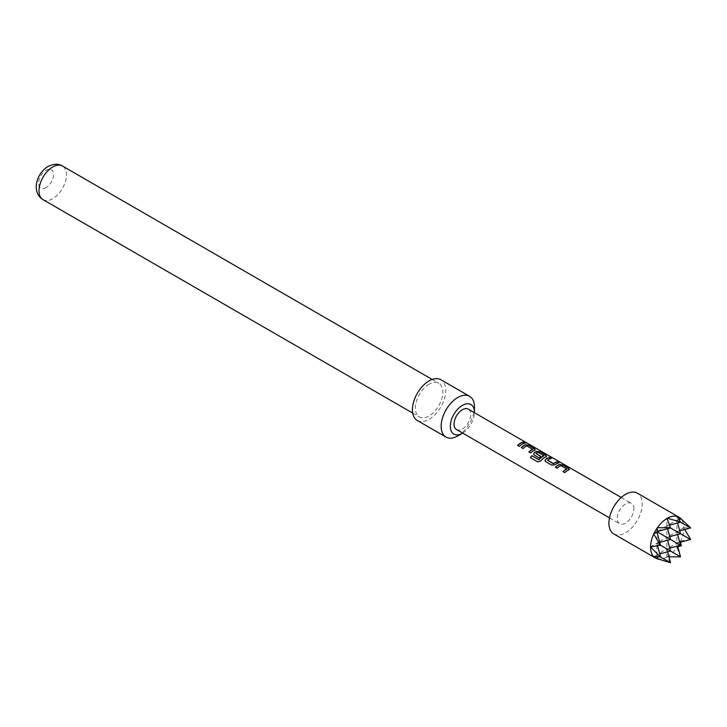 <?xml version="1.0" encoding="UTF-8"?>
<svg xmlns="http://www.w3.org/2000/svg" width="727" height="727" viewBox="0 0 727 727"><rect width="100%" height="100%" fill="white"/><g stroke="black" fill="none" stroke-linecap="round" stroke-linejoin="round"><path stroke-width="0.55" stroke-dasharray="3.63 2.73" d="M524.467 442.225L526.602 443.116M417.307 420.497A23.546 13.595 120 0 0 429.075 419.334A23.546 13.595 120 0 0 444.461 398.578A23.546 13.595 120 0 0 440.853 379.712M46.083 187.639A10.596 6.116 -60 0 1 38.586 183.313A10.596 6.116 -60 0 1 46.083 170.327A10.596 6.116 -60 0 1 53.58 174.653A10.596 6.116 -60 0 1 46.083 187.639M429.075 384.238A19.429 11.214 120 0 0 416.389 401.359A19.429 11.214 120 0 0 419.37 416.935A19.429 11.214 120 0 0 429.075 415.971A19.429 11.214 120 0 0 441.771 398.85A19.429 11.214 120 0 0 438.79 383.283A19.429 11.214 120 0 0 429.075 384.238M613.797 533.945A23.546 13.595 120 0 0 631.945 527.638A23.546 13.595 120 0 0 642.223 503.938A23.546 13.595 120 0 0 637.352 493.151M680.508 542.188L680.663 541.133A23.546 13.595 120 0 0 683.853 528.193L683.853 527.757A23.546 13.595 120 0 0 680.663 518.496L680.381 518.224A23.546 13.595 120 0 0 679.681 517.651M456.492 429.53A11.777 6.797 120 0 0 465.571 426.376A11.777 6.797 120 0 0 470.714 414.526A11.777 6.797 120 0 0 468.27 409.137M633.899 508.746A11.777 6.797 120 0 0 631.463 503.357A11.777 6.797 120 0 0 622.385 506.51A11.777 6.797 120 0 0 617.25 518.36A11.777 6.797 120 0 0 619.686 523.749A11.777 6.797 120 0 0 628.764 520.596A11.777 6.797 120 0 0 633.899 508.746M680.663 541.133L690.65 539.434M684.761 529.51L683.853 528.193M656.181 558.363A23.546 13.595 120 0 0 657.026 558.681L656.89 554.701L660.543 556.809L656.89 554.701L656.89 543.169L657.617 545.877M653.555 556.628L659.771 553.929M650.229 547.013L656.89 543.169L660.543 545.277L656.89 543.169L657.144 532.582M670.53 562.734L666.877 556.628L666.877 548.93L670.53 551.048L666.877 548.93L666.877 537.398L667.65 540.279M657.481 556.927L656.89 554.701L666.877 548.93L669.758 548.158M659.771 542.387L656.89 543.169L666.877 537.398L670.53 539.507L666.877 537.398L666.877 525.857L667.65 528.747M680.527 556.964L676.873 547.013L676.873 543.169L680.527 545.277L676.873 543.169L676.873 531.628L677.646 534.509M667.65 551.82L666.877 548.93L676.873 543.169L679.754 542.387M669.758 536.626L666.877 537.398L676.873 531.628L680.527 533.736L676.873 531.628L676.873 520.087L677.646 522.977M683.853 527.757L690.65 527.893M681.199 518.933L680.663 518.496M653.555 533.554L656.89 531.628L658.08 532.318L656.89 531.628L656.89 527.784M657.844 531.373L666.877 525.857L670.53 527.975L666.877 525.857L666.877 518.169M683.525 527.784L676.873 531.628L679.754 530.855M669.594 525.13L666.877 525.857L676.873 520.087L680.527 522.204L676.873 520.087L676.873 516.243M680.381 518.224L681.317 518.896M680.199 518.169L676.873 520.087L679.091 519.496M666.877 556.628L668.994 556.827M667.395 556.7A23.546 13.595 120 0 0 677.01 547.467M656.89 558.545L658.044 559.036M657.399 558.79A23.546 13.595 120 0 0 667.013 556.918M658.08 559.154L657.026 558.681M676.873 547.013L677.846 546.804M677.382 546.922A23.546 13.595 120 0 0 680.381 541.733M680.199 541.242L676.873 543.169L677.646 546.05M462.681 433.101A17.075 9.86 120 0 0 474.449 412.709M457.801 435.918A23.546 13.595 120 0 0 474.458 407.075M524.912 443.152L524.858 443.37A11.541 6.661 120 0 0 519.369 446.542L519.314 446.396M517.624 445.533L519.369 446.542M526.83 445.869L526.811 446.069A11.541 6.661 120 0 0 523.095 448.695L523.04 448.55M527.039 446.087L532.718 449.15M528.983 452.094L530.674 452.957M530.737 453.103A11.541 6.661 120 0 1 534.672 450.377L534.699 450.177M534.672 450.377L535.299 449.74M521.35 447.687L523.095 448.695M537.762 461.899L530.528 457.746A11.541 6.661 120 0 0 530.528 457.746L530.419 457.656M537.871 461.981L540.724 460.982M540.806 461.109A11.541 6.661 120 0 1 546.041 456.938L546.059 456.738M546.041 456.938L546.659 456.302M533.691 454.402L534.29 455.047M534.345 455.193L539.307 457.937M539.361 458.083A11.541 6.661 120 0 1 541.024 456.656L540.997 456.483M536.044 453.639A11.541 6.661 120 0 1 537.98 452.521L538.007 452.312M538.216 452.539L543.887 455.593M545.05 460.963L545.659 461.609M545.713 461.754L551.775 465.135M551.829 465.289L554.983 464.707M555.01 464.889A11.541 6.661 120 0 1 558.954 463.054L559.008 462.835M547.604 460.309A11.541 6.661 120 0 1 551.32 458.646L551.375 458.428M560.926 465.553L560.908 465.753A11.541 6.661 120 0 0 557.191 468.379L557.136 468.233M561.135 465.771L566.815 468.833M563.08 471.778L564.77 472.641M564.824 472.795A11.541 6.661 120 0 1 568.768 470.06L568.796 469.86M568.768 470.06L569.395 469.424M555.446 467.37L557.191 468.379M43.011 199.643A19.429 11.214 120 0 0 52.726 198.68A19.429 11.214 120 0 0 65.421 181.568A19.429 11.214 120 0 0 62.44 165.992M412.709 413.09L419.37 416.935M621.267 497.468L631.463 503.357M609.49 517.86L619.686 523.749M432.138 379.439L438.79 383.283"/><path stroke-width="1.09" d="M526.839 443.252L526.602 443.116C524.658 442.107 524.067 441.989 524.83 442.788M524.912 442.57L526.712 442.907C524.749 441.889 524.149 441.78 524.912 442.57L524.421 442.071M527.239 443.288L526.712 442.907M474.449 412.709A17.075 9.86 120 0 0 474.458 412.363L474.458 407.075A23.546 13.595 120 0 0 469.578 396.297L440.853 379.712A23.546 13.595 120 0 0 429.075 380.875A23.546 13.595 120 0 0 413.699 401.631A23.546 13.595 120 0 0 417.307 420.497L446.033 437.081A23.546 13.595 120 0 0 457.801 435.918L462.381 433.274A17.075 9.86 120 0 0 462.681 433.101M469.578 396.297A23.546 13.595 120 0 0 457.801 397.46A23.546 13.595 120 0 0 442.416 418.216A23.546 13.595 120 0 0 446.033 437.081M474.458 412.363A17.075 9.86 120 0 0 462.381 405.393A17.075 9.86 120 0 0 450.313 426.304A17.075 9.86 120 0 0 462.381 433.274L457.801 435.918M680.926 518.56L679.681 517.651A23.546 13.595 120 0 0 678.982 517.188L637.352 493.151A23.546 13.595 120 0 0 619.204 499.467A23.546 13.595 120 0 0 608.926 523.167A23.546 13.595 120 0 0 613.797 533.945L655.427 557.982A23.546 13.595 120 0 0 656.181 558.363L657.59 558.981M678.982 517.188A23.546 13.595 120 0 0 677.382 516.488L677.01 516.379A23.546 13.595 120 0 0 667.395 518.251L667.013 518.469A23.546 13.595 120 0 0 657.399 527.702L657.026 528.247A23.546 13.595 120 0 0 654.027 533.436L653.746 534.036A23.546 13.595 120 0 0 650.556 546.977L660.234 556.891L653.555 556.628L657.026 558.681M563.152 471.705A11.541 6.661 120 0 1 566.796 469.151L560.926 465.553A11.777 6.797 120 0 0 557.136 468.233L555.392 467.225A11.777 6.797 120 0 1 559.408 464.444L562.625 464.926L568.741 468.461L568.796 469.86L569.432 469.315M568.796 469.86A11.777 6.797 120 0 0 564.77 472.641L563.025 471.632A11.777 6.797 120 0 1 566.815 468.951M545.659 461.609L551.775 465.135L554.983 464.707A11.777 6.797 120 0 1 559.008 462.835L557.255 461.827A11.777 6.797 120 0 0 553.474 463.535L547.585 460.136A11.777 6.797 120 0 1 551.375 458.428L549.621 457.419A11.777 6.797 120 0 0 545.604 459.291L545.023 460.873L545.659 461.609M546.059 456.738L546.013 455.338L539.888 451.803L536.68 451.322A11.777 6.797 120 0 0 534.236 452.73L533.654 454.311L534.29 455.047L539.307 457.937A11.777 6.797 120 0 1 540.997 456.483L536.026 453.457A11.777 6.797 120 0 1 538.007 452.312L543.887 455.711A11.777 6.797 120 0 0 538.989 459.618L531.846 455.684A11.777 6.797 120 0 0 530.419 457.656L537.762 461.899L540.724 460.982A11.777 6.797 120 0 1 546.059 456.738L546.704 456.192M529.056 452.021A11.541 6.661 120 0 1 532.7 449.468L526.83 445.869A11.777 6.797 120 0 0 523.04 448.55L521.295 447.541A11.777 6.797 120 0 1 525.312 444.76L528.529 445.242L534.645 448.777L534.699 450.177L535.336 449.631M534.699 450.177A11.777 6.797 120 0 0 530.674 452.957L528.929 451.949A11.777 6.797 120 0 1 532.718 449.259M524.912 443.152A11.777 6.797 120 0 0 519.314 446.396L517.56 445.387A11.777 6.797 120 0 1 523.167 442.143L524.912 443.152M621.267 497.468L468.27 409.137A11.777 6.797 120 0 0 459.2 412.291A11.777 6.797 120 0 0 454.057 424.141A11.777 6.797 120 0 0 456.492 429.53L609.49 517.86M650.556 547.413A23.546 13.595 120 0 0 653.746 556.673M679.754 542.387L690.65 539.434L684.761 529.51M657.617 545.877L660.543 556.809L659.843 556.409M659.771 553.929L670.53 551.048L660.234 545.096L650.556 546.977M667.65 540.279L670.53 551.048L680.527 556.809L668.994 556.827M669.758 548.158L680.527 545.277L658.08 532.318L654.027 533.436M677.646 534.509L680.527 545.277L681.317 545.732L680.381 541.733M690.514 539.507L670.221 527.793L657.399 527.702M653.746 534.036L660.234 545.096M679.754 530.855L690.65 527.893L680.663 518.496M657.144 532.582L660.543 545.277L659.843 545.459M659.771 542.387L670.53 539.507L667.65 528.747M669.758 536.626L680.527 533.736L677.646 522.977M690.514 527.975L679.827 521.795L667.395 518.251M657.026 528.247L658.08 532.318M680.381 518.224L677.382 516.488M657.844 531.373L670.53 527.975L670.349 527.275L670.221 527.793M667.013 518.469L670.349 527.275M669.594 525.13L680.527 522.204L679.827 521.795M677.01 516.379L680.445 521.895M679.091 519.496L681.317 518.896M657.399 558.79L670.53 562.734L660.234 556.891M654.027 556.946A23.546 13.595 120 0 0 655.427 557.982M677.382 546.922L681.317 545.732M657.481 556.927L658.08 559.154M667.65 551.82L670.53 562.58M677.646 546.05L680.527 556.809M524.594 443.216L523.167 442.143M523.104 442.361A11.541 6.661 120 0 0 517.697 445.46M534.672 450.377L534.645 448.777M534.59 448.986L528.529 445.242M528.474 445.451L525.312 444.76M525.285 444.96A11.541 6.661 120 0 0 521.423 447.614M546.041 456.938L546.013 455.338M545.959 455.547L539.888 451.803M539.834 452.012L536.68 451.322M536.653 451.522A11.541 6.661 120 0 0 534.263 452.903L534.236 452.73M534.263 452.903L533.691 454.402M540.87 456.574L536.026 453.612M538.989 459.618L539.061 459.746A11.541 6.661 120 0 1 543.869 455.92L543.887 455.711M538.843 459.8L531.846 455.684M531.928 455.802A11.541 6.661 120 0 0 530.537 457.728M558.69 462.899L557.255 461.827M557.2 462.045A11.541 6.661 120 0 0 553.492 463.708L553.474 463.535M553.256 463.726L547.585 460.282M551.057 458.492L549.621 457.419M549.567 457.637A11.541 6.661 120 0 0 545.632 459.464L545.604 459.291M545.632 459.464L545.05 460.963M568.768 470.06L568.741 468.461M568.687 468.67L562.625 464.926M562.562 465.135L559.408 464.444M559.381 464.644A11.541 6.661 120 0 0 555.519 467.297M52.726 166.956A19.429 11.214 120 0 0 40.04 184.076A19.429 11.214 120 0 0 43.011 199.643C30.843 192.246 36.686 172.899 48.018 166.492C53.68 163.702 58.487 163.53 62.44 165.992A19.429 11.214 120 0 0 52.726 166.956M43.011 199.643L412.709 413.09M62.44 165.992L432.138 379.439"/></g></svg>
